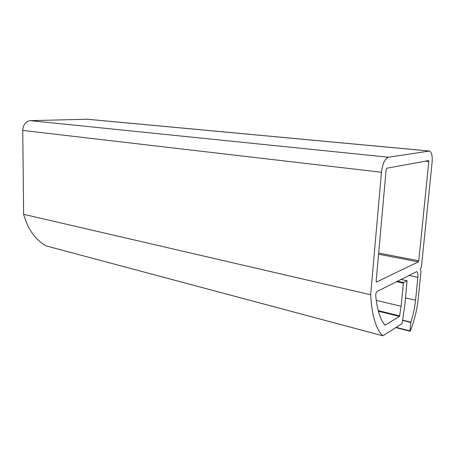 <?xml version="1.0" encoding="UTF-8"?>
<svg xmlns="http://www.w3.org/2000/svg" width="455" height="455" viewBox="0 0 455 455"><rect width="100%" height="100%" fill="white"/><g stroke="black" fill="none" stroke-linecap="round" stroke-linejoin="round"><path stroke-width="0.68" d="M428.553 160.569L428.809 161.491L418.782 260.766L418.333 261.875L376.365 282.094L376.149 281.253L386.153 169.448L386.71 168.248L428.553 160.569M46 245.871L45.898 245.842C35.262 239.637 27.84 229.132 23.626 214.316L22.75 130.431C23.177 124.619 25.702 121.36 30.337 120.66L87.326 119.227L429.082 150.992M375.722 295.545C375.722 293.629 376.177 292.275 377.093 291.484L416.672 271.641C417.73 272.204 418.134 274.086 417.878 277.288L415.557 300.192C414.778 307.682 413.208 315.002 410.848 322.157L409.938 330.893L410.006 331.234L410.364 330.904C414.374 320.758 416.99 309.991 418.213 298.616L420.994 271.305L420.352 269.457L421.461 266.715L432.079 162.554C432.58 155.951 431.715 152.112 429.486 151.032L388.485 157.231C384.93 158.619 382.587 163.629 381.455 172.263L370.649 294.76C371.837 315.44 375.915 329.124 382.865 335.807L401.97 323.693L402.197 323.164L404.927 304.293L407.06 280.752L403.602 282.561L403.358 283.141L401.111 306.255L399.49 316.424L385.038 325.2C380.192 319.609 377.087 309.724 375.722 295.545M376.245 300.391L401.111 306.255M23.626 214.316L370.649 294.76M425.419 161.144L428.809 161.491M378.668 253.082L418.782 260.766M378.566 254.214L418.333 261.875M378.367 311.243L399.49 316.424M378.202 310.623L399.723 315.895M396.402 281.651L403.358 283.141M397.272 281.207L403.602 282.561M400.775 279.427L407.06 280.752M45.898 245.842L382.865 335.807M22.75 130.431L381.455 172.263M30.337 120.66L388.485 157.231M86.456 119.17L428.9 151.009M395.873 327.577L409.966 331.195M396.197 327.373L409.938 330.893M402.595 320.417L410.785 322.453M402.641 320.121L410.848 322.157M405.553 297.917L415.557 300.192M408.692 275.394L417.878 277.288M400.804 279.41L407.106 280.746M45.932 245.859L382.894 335.824M395.839 327.6L410.006 331.234"/></g></svg>
